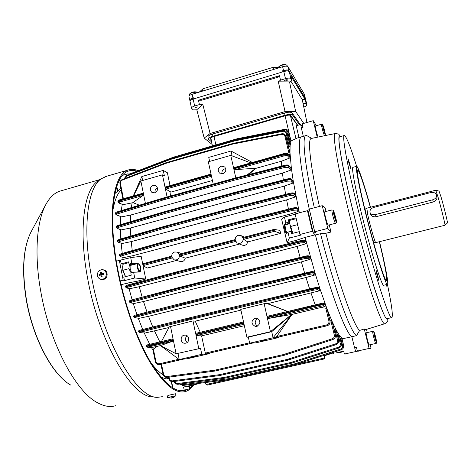<?xml version="1.0" encoding="UTF-8"?>
<svg xmlns="http://www.w3.org/2000/svg" width="471" height="471" viewBox="0 0 471 471"><rect width="100%" height="100%" fill="white"/><g stroke="black" fill="none" stroke-linecap="round" stroke-linejoin="round"><path stroke-width="0.71" d="M343.812 351.631L338.461 352.832L337.99 352.42M189.554 95.519L189.377 94.706L189.819 93.764L192.333 92.516L197.037 92.157L197.791 92.557M369.288 344.913L369.276 344.925C368.693 345.596 365.543 332.973 366.244 332.803L366.291 332.791M374.61 335.741L374.398 333.939L375.004 335.364L376.029 340.403L374.61 335.741M374.575 335.464L375.004 335.364M375.352 338.69L375.817 338.584M348.805 162.566L350.648 168.335L349.935 164.538L348.093 158.786L348.805 162.566M377.012 275.029L378.69 280.286L377.83 275.7L376.152 270.454L377.012 275.029M386.214 284.649L386.932 286.598L386.614 284.555M309.418 209.689L307.887 210.09L310.53 221.452L313.368 233.015L315.429 234.994C328.758 288.022 345.614 333.603 351.837 336.73C345.614 333.603 328.758 288.022 315.429 234.994L320.527 233.681C333.904 286.78 350.548 332.479 356.512 335.664L359.656 330.418C354.068 326.727 338.572 283.43 325.867 233.275L320.527 233.681M325.985 211.467L325.173 207.964L322.241 205.686L327.751 228.417L314.716 231.779L315.435 232.48L313.368 233.015M379.508 241.676C385.148 264.761 388.752 283.471 387.503 284.343C386.308 287.104 375.599 253.192 366.515 216.86C359.332 188.424 355.181 166.775 356.571 166.345C357.789 165.144 363.93 183.484 370.524 207.234M387.339 284.378L383.8 285.226C382.452 288.022 371.613 254.181 362.57 217.885C355.417 189.466 351.395 167.806 352.903 167.346L353.067 167.299M387.427 284.378C391.607 304.419 393.097 315.482 391.907 317.566C389.976 322.235 373.167 270.148 358.931 212.91C347.798 168.553 341.893 136.107 344.189 135.536C346.02 135.495 350.171 145.751 356.641 166.304M391.637 317.631L387.25 318.643C385.025 323.365 367.945 271.42 353.809 214.24C342.735 169.931 337.077 137.461 339.597 136.831L339.879 136.749M319.415 206.433C310.342 166.245 307.486 139.528 311.066 138.503L311.561 138.403M314.716 231.779L309.288 209.112L322.241 205.686M379.326 241.723C384.895 264.92 387.309 277.902 386.567 280.669C385.437 283.236 375.399 251.408 366.891 217.408C360.162 190.767 356.247 170.384 357.548 169.972C358.672 168.865 364.26 185.444 370.347 207.281M358.873 351.166L357.365 351.072L356.417 347.257L354.545 347.675L356.164 347.833M359.656 330.418L364.26 328.993L369.117 348.44L370.442 348.581L370.995 348.028L370.2 344.719M369.117 348.44L357.365 351.072M316.377 125.698L313.256 120.67L302.235 123.844L303.047 127.264L301.287 127.771L303.312 136.319M309.388 209.695C299.827 167.04 297.124 138.286 301.246 136.902L301.781 136.755L301.246 136.902C297.124 138.286 299.827 167.04 309.388 209.695M314.322 207.782C304.761 165.38 301.876 136.943 305.767 135.619L306.645 135.518L307.769 136.154M354.545 347.675L351.837 336.73L356.512 335.664M329.229 224.92L331.025 232.026L325.867 233.275M364.26 328.993L365.985 329.529L384.566 323.807M367.268 332.567L366.497 329.37M313.256 120.67L317.242 137.232M327.751 228.417L331.025 232.026M287.063 233.021L285.085 228.871L284.714 225.509L285.002 225.008L285.414 228.741C286.062 231.226 286.639 232.668 287.145 233.074L287.233 233.068M335.476 223.301L328.287 225.162C327.71 224.879 326.827 222.477 325.632 217.955C324.76 214.329 324.466 212.274 324.743 211.791L324.784 211.779M334.222 213.387L335.77 219.545L335.34 219.274L334.345 216.036L333.786 213.086L334.222 213.387L333.862 213.481M334.575 216.772L335.211 216.607M436.499 194.935C435.569 192.833 433.62 192.056 430.647 192.604L373.833 207.399C370.96 208.4 369.676 210.06 369.994 212.368C370.824 214.364 372.638 215.106 375.428 214.593L432.696 199.798C435.416 198.897 436.705 197.367 436.564 195.212L436.499 194.935M439.013 191.085L440.991 196.784C443.835 206.351 448.021 223.389 447.415 222.93L444.995 225.232M435.74 190.231L437.865 196.489C440.968 207.028 445.607 225.809 444.983 225.244L375.811 242.606M366.838 208.194L367.727 214.652C369.959 225.332 375.293 243.748 375.799 242.612M370.065 212.598L370.565 214.099C371.442 216.236 373.291 217.107 376.111 216.713L433.202 201.994C435.887 200.982 437.141 199.321 436.964 197.019L436.923 196.825M365.343 209.03L366.785 208.217L435.769 190.225M318.16 137.043C317.124 135.183 314.781 125.975 315.352 125.992L321.522 124.226M324.678 131.697L324.707 132.716L323.971 130.72L323.188 126.711L324.678 131.697L324.366 131.786M323.495 128.83L323.918 128.707M136.979 171.167C133.905 170.149 131.009 170.131 128.295 171.12C113.576 175.212 107.353 216.813 118.08 270.79C124.632 304.39 136.896 338.72 149.984 361.116C163.743 383.482 175.583 393.232 185.497 390.377L187.723 389.429M189.666 388.116L192.144 385.637M106.805 176.201L101.159 178.809C87.553 187.817 82.148 228.129 91.651 277.484C103.437 342.888 137.709 399.85 158.121 397.271L162.295 396.682M103.932 270.007L101.577 269.742M138.18 170.702C134.529 169.148 131.109 168.948 127.924 170.102C113.075 174.229 106.77 216.195 117.603 270.701C124.22 304.637 136.608 339.314 149.825 361.928C163.72 384.507 175.671 394.351 185.68 391.466C188.8 390.459 191.491 388.251 193.758 384.836M100.005 179.745L97.491 181.282C83.879 190.308 78.38 230.154 87.706 278.779C99.246 343.212 133.24 399.337 153.693 396.847M61.666 190.631L59.552 191.244C54.224 193.104 49.649 197.543 45.834 204.544C36.703 221.135 34.112 254.364 40.706 291.06C49.443 342.529 75.584 391.501 97.432 402.687C104.026 406.332 110.031 407.35 115.43 405.749M102.331 279.521L105.021 278.773M174.47 393.986L169.283 395.151M103.214 269.677L102.413 269.736M119.669 179.586L120.058 181.971M278.414 67.983L278.814 66.747L281.841 65.186L286.109 64.786L287.086 65.493M280.645 233.369L274.481 231.296L243.554 239.368L247.758 241.923L280.645 233.369L279.945 230.366L273.992 229.401L273.151 230.449L243.224 238.267L241.505 235.783L238.338 235.282C235.995 236.148 234.964 237.837 235.253 240.345L179.433 254.935L177.173 252.138L174.759 251.967C172.486 252.815 171.485 254.47 171.738 256.942L143.425 264.343L142.678 263.754L171.656 256.177L142.695 263.742M179.433 254.935L179.386 254.146L235.159 239.568L179.386 254.146M243.224 238.267L243.107 237.484L273.957 229.424M297.071 365.013L296.642 364.266L324.407 358.054L323.895 359.02L207.158 385.101L206.11 384.607L205.362 382.558M239.721 377.83L239.268 377.159M195.277 356.465L190.202 357.442L195.277 356.465M264.867 340.309L260.051 341.24L264.867 340.309M153.152 185.368L155.948 185.745C158.444 188.5 158.02 190.861 154.688 192.816L151.968 192.474C149.395 189.736 149.79 187.37 153.152 185.368M185.745 343.147C189.919 342.376 189.53 335.311 185.303 335.117L184.102 335.199C179.869 335.988 180.369 343.171 184.667 343.241L185.745 343.147M255.017 318.272L256.807 318.266C260.863 320.951 260.863 323.642 256.819 326.35L255.211 326.385C250.99 323.789 250.925 321.081 255.017 318.272M222.86 173.699C226.021 172.039 226.628 169.784 224.679 166.94L221.176 166.139C217.973 167.847 217.396 170.119 219.439 172.957L222.86 173.699M225.733 168.695L224.838 168.836C222.547 169.76 221.611 171.426 222.041 173.834M308.069 210.896L307.451 210.672L295.111 213.934L299.962 234.476L300.61 235.164L289.347 238.073L287.958 232.132L286.609 233.775C286.068 233.598 285.514 232.38 284.961 230.119C284.372 227.334 284.266 225.485 284.643 224.573L285.809 222.948L284.431 217.049L295.176 214.211M120.211 280.91L123.196 280.139L119.322 260.375L116.349 261.158M171.497 381.557L173.022 388.057M151.114 363.023C155.306 368.487 159.339 372.467 163.207 374.981C159.339 372.467 155.306 368.487 151.114 363.023M167.776 377.289L168.571 377.548L167.776 377.289M121.118 189.925C117.25 193.875 114.488 200.793 112.822 210.69C114.488 200.793 117.25 193.875 121.118 189.925M132.469 172.898L129.849 173.652L129.908 174.005M189.342 386.267L189.754 388.622L187.947 389.358L180.169 390.765M196.99 383.641L196.931 384.101L198.521 383.441M192.998 384.153L192.916 384.954L194.505 384.619L194.588 383.947M192.863 385.037L198.474 383.777M192.916 384.954L183.519 387.062L184.185 389.864M194.399 384.642L196.931 384.101M194.505 384.619L183.519 387.062M192.869 385.019L194.405 384.672M151.385 347.404L152.998 350.253M144.214 332.938L149.725 344.336M138.233 318.202L142.713 329.488M133.205 303.353L136.967 314.705M129.03 288.523L132.133 299.809M121.094 284.731L127.682 283.036L128.13 284.902M138.221 263.672C141.388 264.708 141.724 272.362 139.186 272.026L133.611 272.232L134.747 277.972L145.733 279.038L141.153 256.248L130.714 257.649L131.845 263.348L137.962 263.548M123.196 280.139L124.462 280.628L134.747 277.972M127.682 283.036L137.873 281.057L138.156 282.211M145.733 279.038L137.873 281.057M130.714 257.649L119.322 260.375M124.462 280.628L123.773 277.125L131.244 275.188L130.803 272.962L133.611 272.232M131.845 263.348L129.048 264.084L132.251 264.961M129.048 264.084L128.607 261.87L121.165 263.831L123.184 264.249M122.796 257.425L123.125 259.651M121.153 243.33L122.242 253.41M120.399 229.701L120.811 238.921M120.67 216.684L120.376 224.673M122.219 204.485L121.241 210.655M297.295 138.027L291.066 140.935L290.101 145.604L290.001 152.804L291.361 168.206L293.25 181.135L298.855 210.284L298.184 211.444L296.748 210.072L293.268 210.26L240.31 223.242L169.136 242.147L122.236 255.635C120.77 256.094 120.305 256.454 120.847 256.707L123.755 257.602L132.946 255.676L133.193 257.313M123.755 257.602L120.482 256.719M235.647 241.429L179.816 256L185.262 258.167L239.615 244.037M185.262 258.167C184.449 260.946 182.707 262.029 180.028 261.405L174.924 260.063M172.109 258.014L143.084 265.585L147.164 268.07L176.442 260.463M247.758 241.923C246.727 245.067 244.714 246.074 241.723 244.932L238.108 243.395M289.347 238.073L287.11 242.706L295.641 240.51L295.965 241.788M287.11 242.706L281.634 219.198L284.431 217.049M132.946 255.676L289.524 214.264L289.818 215.624M345.997 354.045L344.419 354.045L357.566 351.16M299.962 234.476L312.379 231.267L313.162 232.185M307.451 210.672L312.379 231.267M342.087 338.855L351.843 336.753M315.229 234.805L305.208 237.378L306.527 242.536L315.276 273.828L320.227 289.565L327.139 309.229L332.084 321.446L336.288 330.248L339.444 335.511L342.558 338.873M180.399 383.977L182.56 384.701L228.4 378.737L293.933 364.065L340.668 349.111C342.211 348.452 342.853 347.28 342.605 345.59L340.792 338.16L341.822 338.308L343.547 345.355C343.865 347.533 343.035 349.046 341.051 349.9L294.275 364.854L341.092 349.894C343.076 349.04 343.918 347.527 343.606 345.349L341.987 338.472M120.847 256.707L119.54 255.835L121.653 254.699L167.835 241.387L239.886 222.218L292.968 209.195C295.311 208.665 296.801 208.576 297.448 208.93L298.855 210.284L299.403 212.798M289.524 214.264L298.184 211.444M298.938 137.561L296.235 125.763L300.622 124.503L301.369 127.747M302.741 127.353L300.622 124.503M143.425 264.343L143.084 265.585M243.554 239.368L243.242 238.326L273.151 230.449M243.107 237.478L273.992 229.401L274.481 231.296M274.446 231.279L273.162 230.507M324.413 355.234L324.666 358.09L323.907 359.02M142.631 180.499L141.818 176.543L163.254 170.408L164.414 175.936L162.454 174.853L140.847 181.005L143.449 193.775L142.848 193.263L120.341 199.592L142.848 193.263M139.381 205.197L132.857 202.583L143.119 195.459L143.543 194.229L145.409 203.384M170.526 196.001L170.961 192.086L165.692 189.124L165.227 188.135L167.075 196.96M165.227 188.135L211.267 175.2L213.228 184.12M248.829 174.535L255.759 168.241L235.147 169.631L233.787 168.877L235.812 177.885M162.454 174.853L165.133 187.676L211.167 174.741L208.317 161.788L230.749 155.395L233.681 168.412L234.358 167.523L283.407 153.752M288.582 146.905L289.294 146.457L286.209 133.358C285.691 131.821 284.596 131.138 282.936 131.315L234.799 140.87L170.084 159.545L126.446 176.278L124.562 178.615M170.019 185.615L167.393 172.769L163.254 170.408M288.947 154.906L289.271 154.682L284.996 136.513C284.46 134.947 283.348 134.247 281.652 134.423L232.627 144.114L166.758 163.072L122.372 180.075C120.935 180.782 120.299 181.936 120.458 183.537L123.384 198.733M143.119 195.459L120.841 201.712C119.263 202.206 118.739 202.636 119.269 203.001L123.049 204.667L133.069 202.671L139.369 205.203M132.098 202.942L131.332 207.617M200.246 332.291L195.23 321.181L192.992 320.916L169.277 326.845L161.441 341.54M195.23 321.181L240.928 310.124M287.657 311.443L267.834 303.618L266.403 303.336L264.137 303.701L240.758 309.359L243.719 322.812L195.777 334.233L195.854 333.333L243.531 321.97L195.836 333.338M267.834 303.618L319.679 290.766L317.313 289.677L313.898 290.142L260.628 302.535L188.112 320.127L141.459 331.955L139.975 332.661L145.233 332.968L168.906 327.545M161.5 364.236L163.578 374.192C164.073 375.829 165.121 376.617 166.728 376.565L214.641 370.194L283.259 354.616L332.291 338.767C333.904 338.066 334.587 336.83 334.322 335.058L330.866 320.757L329.994 320.692M253.004 342.994L205.892 353.933L252.998 342.994L256.041 342.817L278.744 337.548L279.185 336.918M209.518 353.091L209.63 353.58L187.764 358.655L183.702 359.079L159.881 364.607M154.541 331.019L159.84 341.922M160.564 345.667L179.245 359.55L183.555 359.096L159.098 364.695C157.131 364.542 155.895 363.506 155.389 361.575L155.901 361.434C156.46 363.2 157.602 363.983 159.333 363.789L178.839 359.255M172.839 341.198L173.31 340.091L176.101 353.768L160.428 345.596L172.839 341.198L149.66 346.709L147.912 347.386L152.404 347.386L160.464 345.614M157.396 346.344L153.352 349.064L155.901 361.434M170.508 326.362L173.21 339.609L172.427 338.92L149.189 344.46L172.427 338.92M170.961 192.086L212.433 180.499M211.026 174.111L165.174 186.981L165.133 187.676M200.534 348.346L176.101 353.768L200.534 348.346L201.782 354.316L205.75 353.945L205.315 353.103L249.577 342.817M244.037 324.266L196.33 335.611L195.883 334.722L198.756 348.463M195.883 334.722L243.825 323.306L246.881 337.201L248.329 337.159L249.659 343.194L252.886 343.006L205.75 353.945M291.596 314.463L270.436 331.69L271.72 331.684L273.092 337.754L275.953 337.648L291.737 314.805L291.596 314.463L268.682 318.408L267.293 317.719L270.436 331.69L246.881 337.201M264.137 303.701L267.181 317.224L268.07 316.118L322.582 303.271M192.992 320.916L195.777 334.233M311.048 293.168L315.211 304.878M276.542 336.553L326.586 324.919C328.393 324.289 329.17 323.006 328.923 321.081L325.82 308.211L320.586 307.61L325.137 306.38L323.165 305.732L268.682 318.408M248.329 337.159L271.72 331.684L291.649 314.475L320.586 307.61M324.107 303.395L325.237 304.101L323.707 303.972L319.061 304.867L318.973 303.978L268.07 316.118M276.065 337.642L327.004 325.82C329.329 325.002 330.342 323.353 330.024 320.875C330.371 323.365 329.359 325.014 327.009 325.82L276.065 337.642L278.744 337.548M255.865 168.365L281.405 161.229L281.735 166.057M281.405 161.229L289.482 158.126L287.54 155.819C286.98 155.442 285.773 155.483 283.925 155.942L235.147 169.631M283.354 153.77L234.358 167.523M169.071 377.118L169.366 378.513C169.854 380.121 170.891 380.904 172.474 380.856L219.698 374.645L287.286 359.402L335.546 343.877C337.136 343.188 337.801 341.975 337.548 340.227L334.899 329.323L334.08 329.282M334.899 329.323L336.047 329.782L338.525 339.997C338.855 342.246 337.995 343.812 335.941 344.695L287.646 360.221L220.104 375.434L219.309 375.575L218.968 374.775M332.391 322.14L335.387 334.834L332.391 322.14M174.717 381.398C175.271 382.876 176.284 383.577 177.738 383.506L224.267 377.43L290.825 362.487L338.325 347.262C339.885 346.585 340.545 345.396 340.292 343.677L338.16 334.94L337.395 334.91M338.16 334.94L339.25 335.228L341.251 343.441C341.575 345.655 340.727 347.198 338.708 348.063L291.178 363.288L224.667 378.207L178.026 384.283C176.125 384.324 174.847 383.382 174.193 381.469M336.288 330.248L338.59 339.997L336.288 330.248M340.792 338.16L340.074 338.137M339.444 335.511L341.316 343.447L339.444 335.511M330.866 320.757L332.084 321.446L335.323 334.828C335.658 337.118 334.781 338.708 332.697 339.609L283.63 355.458L332.732 339.609C334.816 338.708 335.699 337.112 335.376 334.828L335.381 334.84M327.528 310.254L330.036 320.881L327.528 310.254M115.778 214.276L115.46 214.005L117.509 212.733L163.36 198.756L233.669 179.21L284.572 166.328C286.857 165.81 288.329 165.768 288.976 166.21L291.472 169.077L290.742 170.119L288.293 167.335L284.873 167.411L233.239 180.475L163.837 199.757L118.086 213.687C116.655 214.17 116.207 214.57 116.743 214.894L121.547 216.872L130.614 215.059L130.367 221.729M121.547 216.872L116.302 214.888M130.414 228.023L284.248 186.11L292.697 183.16L290.766 181.07L287.322 181.176L235.153 194.24L165.044 213.445L118.839 227.269C117.397 227.746 116.943 228.135 117.479 228.435L121.306 229.889L130.414 228.023L130.791 236.042M121.306 229.889L117.061 228.435M130.614 215.059L282.447 173.134L283.33 179.969M284.248 186.11L285.626 194.352M292.944 180.664L291.349 179.469C290.719 179.151 289.253 179.263 286.945 179.798L235.577 192.927L164.556 212.397L118.203 226.033L116.113 227.157L116.184 227.517M282.447 173.134L290.742 170.119M295.329 194.352L294.169 193.687C293.545 193.41 292.067 193.54 289.747 194.087L237.084 207.44L166.328 226.557L119.593 240.016L117.473 241.081L117.556 241.488M117.479 228.435L116.19 227.552L118.262 226.321L164.562 212.445L234.723 193.204L287.016 180.099C289.324 179.575 290.807 179.522 291.461 179.94L293.409 182.071L292.697 183.16M139.281 286.709L297.154 246.404L305.903 243.737L304.454 242.606L300.969 242.895L247.575 255.7L175.765 274.098L128.424 287.069C126.94 287.504 126.464 287.816 126.993 288.005L130.025 288.658L139.281 286.709L142.171 297.177M130.025 288.658L126.699 288.022M297.154 246.404L300.109 257.419M309.63 256.312L310.413 257.025L309.07 256.518L304.643 257.184L251.131 270.195L178.326 288.546L129.36 301.617L129.448 302.046L131.621 301.116L178.338 288.605L251.149 270.248L304.725 257.525L309.194 257.054L310.719 258.108L310.112 259.315L308.487 258.208L305.02 258.555L252.374 271.043L179.639 289.347L132.198 302.023C130.714 302.447 130.231 302.735 130.755 302.882L134.217 303.459L143.49 301.511L147.017 312.132M126.993 288.005L125.686 287.169L127.841 286.15L174.458 273.351L248.04 254.475L300.675 241.853C303.036 241.323 304.531 241.193 305.161 241.452L306.527 242.536L305.903 243.737M305.208 237.378L295.641 240.51M305.579 240.787L306.256 241.47L305.025 240.887L300.592 241.493L248.023 254.417L175.277 273.074L127.771 285.803L125.592 286.692L125.68 287.145M145.233 332.968L139.816 332.679M135.077 317.795L133.782 317.007L135.966 316.118L183.531 303.713L256.383 285.691L309.041 273.315L313.48 272.774L315.276 273.828L314.699 275.029L312.779 273.922L309.329 274.328L256.719 286.686L183.254 304.843L136.543 317.007C135.053 317.419 134.565 317.684 135.077 317.795L139.251 318.272L148.536 316.324L152.775 326.98M139.251 318.272L134.871 317.819M148.536 316.324L305.985 277.531L309.618 288.906M139.975 332.661L138.692 331.896L140.888 331.078L188.4 319.02L261.099 301.363L313.609 289.147L318.019 288.529L320.227 289.565L319.679 290.766M318.849 287.74L319.862 288.464L317.913 288.105L313.545 288.876L260.21 301.528L140.841 330.813L138.621 331.537L138.686 331.878M305.985 277.531L314.699 275.029M134.217 303.459L130.502 302.906M143.49 301.511L301.363 261.905L304.649 273.156M314.045 272.002L314.946 272.727L313.368 272.285L308.964 273.003L256.371 285.638L135.907 315.817L133.699 316.594L133.776 316.989M301.363 261.905L310.112 259.315M118.863 242.4L117.562 241.523L119.658 240.334L166.34 226.61L237.961 207.269L289.824 194.417C292.155 193.893 293.645 193.822 294.293 194.205L295.894 195.865L295.205 196.99L293.592 195.347L290.13 195.494L238.314 208.323L166.08 227.811L120.235 241.282C118.78 241.747 118.321 242.123 118.863 242.4L122.089 243.513L131.232 241.611L132.233 250.59M122.089 243.513L118.468 242.406M131.232 241.611L286.633 199.875L288.458 209.153M296.748 210.072L297.448 208.93L297.066 207.923L298.638 209.271L297.319 208.37C296.701 208.135 295.217 208.288 292.88 208.841L240.746 221.935L168.642 241.105L121.589 254.352L119.451 255.37L119.534 255.806M286.633 199.875L295.205 196.99M123.049 204.667L118.816 202.989M288.293 167.335L288.976 166.21L288.711 165.468L291.361 168.206L288.882 165.81C288.252 165.451 286.792 165.539 284.508 166.075L232.804 179.398L163.349 198.715L117.462 212.486L115.454 213.969M233.787 168.877L283.548 154.894C285.938 154.3 287.493 154.241 288.211 154.718L290.236 157.149L289.482 158.126M152.404 347.386L147.806 347.404M153.087 350.395L153.352 349.064M325.82 308.211L327.139 309.229L329.941 320.863C330.265 323.347 329.258 325.002 326.927 325.82L275.953 337.648M267.293 317.719L319.185 305.367L323.86 304.596L325.638 305.202L325.137 306.38M290.006 156.019L288.069 154.135C287.369 153.723 285.826 153.823 283.436 154.423L233.681 168.412M281.634 133.811L233.475 143.308L281.705 133.799C283.248 133.529 284.513 134.041 285.514 135.324L290.024 153.511L289.271 154.682M284.996 136.513L286.091 136.59L290.001 152.804L286.08 136.572L285.32 135.065M282.912 130.72L235.571 140.064L282.983 130.702C284.513 130.443 285.762 130.95 286.739 132.227L290.101 145.604L289.294 146.457M286.209 133.358L287.304 133.458L290.142 145.192L287.292 133.434L286.568 131.986M284.531 129.342L238.061 138.562L284.596 129.331C286.109 129.072 287.345 129.572 288.299 130.838L290.948 141.223L290.107 141.865L287.769 131.927C287.257 130.42 286.185 129.749 284.549 129.925L237.254 139.334L171.144 158.627M289.435 142.266L290.107 141.865M285.055 115.813L291.019 140.964M284.549 129.925L284.555 129.307C285.95 128.954 287.198 129.466 288.299 130.838L291.025 141.023L288.841 132.021L288.14 130.614M354.645 347.728L355.611 351.543M196.33 335.611L201.588 335.852L244.349 325.702M201.588 335.852L205.315 353.103M205.892 353.933L209.63 353.58M291.737 314.805L273.092 337.754L249.659 343.194M178.026 353.609L179.245 359.55L201.782 354.316M143.437 264.402L171.75 257.001L174.117 259.845C177.644 260.363 179.422 258.744 179.451 254.994L235.264 240.41L237.107 242.971C241.034 244.084 243.077 242.53 243.242 238.326M324.407 358.054L324.136 355.322M219.863 375.487L287.651 360.221L335.982 344.695C338.031 343.812 338.902 342.24 338.584 339.991L337.548 340.227M224.573 378.225L291.184 363.288L338.749 348.057C340.768 347.192 341.622 345.649 341.31 343.436L340.292 343.677M282.936 131.315L282.941 130.679C284.366 130.332 285.632 130.85 286.739 132.227L287.304 133.493M281.652 134.423L281.658 133.776C283.124 133.44 284.413 133.952 285.514 135.324L286.097 136.625M182.901 385.455L179.716 384.065M172.839 381.645L172.722 381.657C170.732 381.645 169.436 380.639 168.848 378.625L169.366 378.513M214.599 371.101L166.911 377.395C164.921 377.348 163.631 376.317 163.06 374.31L163.578 374.192M159.504 364.666L183.702 359.079M173.21 339.609L149.077 345.355L146.546 346.097L146.652 346.644L173.31 340.091M115.46 214.005L116.743 214.894M143.449 193.775L120.252 200.293L117.915 201.594L118.009 202.088M119.269 203.001L118.021 202.124L120.346 200.746L143.543 194.229M228.806 379.496L294.281 364.848L228.788 379.496L228.017 379.632L227.693 378.861M166.875 162.448L233.375 143.325M179.816 256L179.451 254.994M232.103 155.901L231.008 151.032L208.753 157.396L209.636 161.412M231.008 151.032L252.356 162.46M230.749 155.395L250.784 162.901M247.128 174.971L255.759 168.241M266.403 303.336L287.598 311.461M257.437 326.144C254.375 323.489 254.493 320.981 257.778 318.632M187.069 335.77C184.897 338.06 184.944 340.28 187.205 342.441M140.847 181.005L133.581 195.865M141.818 176.543L133.264 195.96M155.112 192.668C154.688 190.461 155.471 188.847 157.473 187.829M344.419 354.045L343.683 351.125L336.977 352.644M332.897 352.52L333.492 353.415M336.047 352.914L338.037 352.467L336.047 352.914M285.809 222.948L288.864 222.147L289.53 222.612M287.958 232.132L291.019 231.338L291.726 231.797M299.268 231.644L291.561 233.645L291.019 231.338M288.864 222.147L288.329 219.851L289.783 220.887M295.994 217.838L288.329 219.851M336.983 352.649L343.689 351.136M120.482 260.351L121.165 263.831M290.26 115.277L297.554 125.386M212.403 145.904L210.855 137.809M137.591 264.932C137.938 269.035 138.857 270.902 140.352 270.537L140.546 269.759C140.523 267.122 139.863 265.167 138.562 263.907L137.591 264.932M140.352 270.537L139.752 271.355C138.121 270.678 137.22 268.476 137.055 264.761L137.638 263.548L138.303 263.731M101.442 279.385L103.379 279.45C108.012 278.803 108.536 271.013 104.026 270.024L103.29 269.895M106.316 273.686C105.969 271.72 104.909 270.442 103.137 269.865L101.224 269.795C98.569 270.613 97.297 272.485 97.409 275.417C97.768 277.437 98.869 278.726 100.706 279.279L102.495 279.321C105.157 278.508 106.434 276.63 106.316 273.686M99.169 274.387L99.299 275.37L100.823 275.029L101.188 276.818L102.107 276.642L101.742 274.852L103.532 274.546L103.402 273.563L101.612 273.863L101.506 272.114L100.588 272.297L100.694 274.045L99.169 274.387L101.683 274.21L100.694 274.045M103.402 273.563L102.601 274.028L101.612 273.863M103.137 273.928L103.231 274.593M101.907 275.765L101.188 276.818M101.889 275.765L101.848 275.453M101.801 275.188L100.823 275.029M101.247 275.099L101.147 274.316M101.683 274.21L101.636 273.869M101.589 273.61L100.588 272.297M296.188 218.679L289.936 220.322L289.588 221.641L290.213 226.828L292.491 233.404M292.874 233.304L289.83 223.966L289.936 220.322M297.366 223.743L297.207 224.749L297.843 225.756M297.207 224.749L290.754 226.433M131.562 272.762L130.167 268.611L130.049 264.296M125.551 276.66L123.013 270.236L128.889 268.7L131.126 272.88M125.198 276.177L122.813 270.531L122.637 266.592M123.013 270.236L122.672 266.309L123.219 264.143L128.771 262.683M129.443 264.166L128.889 268.7M122.513 175.365L127.9 173.811L129.484 174.352M171.161 381.445L172.657 387.833M128.106 175.041L127.9 173.811M161.053 377.206L166.122 378.92L168.736 378.325M114.865 193.646L120.811 188.335M172.61 397.848L176.013 395.664L175.624 393.744L168.471 395.34M176.013 395.664L167.582 397.548L171.538 398.107L171.055 397.93L174.064 397.247M171.538 398.077L172.033 397.83M169.224 395.169L173.546 394.209L169.407 395.051M186.61 386.379L187.193 386.75L192.521 385.555L192.898 384.978M192.404 385.09L192.521 385.555M305.143 97.921L289.406 71.939L288.976 70.591C288.164 69.785 286.35 69.749 283.53 70.497L282.618 70.774L282.871 71.833L194.011 98.798L193.781 97.756L192.916 98.021C190.767 98.733 189.731 99.493 189.789 100.299L190.149 100.747M189.778 100.235L188.983 96.59C188.918 95.778 189.954 95.012 192.097 94.294L282.612 66.705C285.432 65.958 287.245 65.993 288.058 66.817L304.348 94.235M199.239 92.122L203.054 88.736L202.53 91.115M203.054 88.736L272.786 67.435L273.751 69.408M272.786 67.435L278.343 67.547M289.153 70.886L282.618 70.774M193.781 97.756L191.679 99.616M198.085 106.799L195.082 107.582L198.085 106.799M303.56 105.946L303.459 105.469M287.569 79.876C286.25 79.552 285.22 79.846 284.466 80.753L284.49 80.8C285.815 81.124 286.845 80.829 287.593 79.923L287.569 79.876M198.462 100.223L279.45 75.713L277.284 77.409L201.912 100.193L198.462 100.223L199.421 104.574L194.664 106.004C192.515 106.711 191.473 107.459 191.532 108.242L193.245 109.878L196.66 109.831L202.86 104.538L199.421 104.574M202.86 104.538L210.09 133.517L285.073 111.586L295.617 111.415L303.783 123.396M291.89 80.247L290.937 78.692C290.13 77.909 288.317 77.892 285.491 78.633L280.51 80.135L278.337 81.819L289.689 81.907L291.89 80.247L290.825 75.866L305.167 99.546L302.258 99.564L290.819 81.053M212.074 144.397L204.196 138.085L210.09 133.517M300.315 124.591L292.091 112.875C290.972 111.945 288.446 111.986 284.513 113.005L212.439 134.064C209.383 135.03 207.876 136.013 207.929 136.996L208.394 139.098M191.52 108.183L190.019 101.33C189.954 100.529 190.996 99.77 193.139 99.057L283.783 71.557C286.603 70.809 288.417 70.838 289.229 71.645L305.414 98.592M280.51 80.135L279.45 75.713M303.789 107.064C305.926 106.334 306.986 105.616 306.957 104.898L306.144 103.543L305.167 99.546M285.073 111.586L278.337 81.819M204.196 138.085L196.79 109.714M306.933 122.489L302.252 99.558M295.617 111.415L289.547 81.907M299.509 124.827L292.621 115.083C291.508 114.159 288.982 114.206 285.043 115.224L212.927 136.249C209.866 137.22 208.359 138.191 208.412 139.169L211.503 141.818M297.778 125.321L290.813 115.607C290.012 114.953 288.211 114.989 285.402 115.713L213.44 136.684C211.255 137.373 210.178 138.068 210.213 138.768L210.99 139.504M306.144 103.543L303.094 103.661M303.218 103.573L302.323 99.905M116.702 186.598L117.791 190.319M376.512 342.305C377.018 342.04 374.327 331.39 373.921 332.037C373.379 332.19 376.123 343.065 376.512 342.305M376.211 343.253L375.799 343.459C375.281 344.118 372.108 331.478 372.749 331.319L372.797 331.313M387.768 318.52C386.744 321.852 382.894 313.58 376.205 293.716C369.658 273.881 360.992 243.289 353.733 214.146C341.263 164.261 335.988 130.903 340.392 136.608M388.039 318.461C387.25 320.58 389.158 320.739 384.872 323.712C383.129 324.707 378.802 314.852 371.896 294.157C365.155 273.586 356.606 243.342 349.458 214.552C337.872 168.012 332.19 134.117 335.04 133.576L335.393 133.505M334.092 215.865C336.382 223.448 336.836 223.749 335.464 216.772C333.185 209.206 332.726 208.906 334.092 215.865M324.743 211.791L331.967 209.895C333.356 210.996 332.614 207.028 335.47 216.778C336.747 221.211 336.765 223.378 335.511 223.295C334.975 222.995 334.116 220.581 332.92 216.054C332.037 212.427 331.725 210.372 331.967 209.895L332.008 209.883M372.785 239.792L374.098 242.589L375.74 242.612M365.084 209.136L365.567 212.097M432.696 199.798L433.202 201.994M375.428 214.593L376.111 216.713M322.741 124.945C321.834 123.496 324.378 133.581 325.149 134.482C326.026 135.819 323.524 125.916 322.741 124.945M324.49 135.595C323.695 134.73 320.928 124.22 321.499 124.232L322.664 124.738C323.624 126.858 324.49 129.843 325.261 133.693C325.455 134.959 325.243 135.619 324.625 135.683L324.49 135.595M31.31 231.432L31.121 231.779C23.332 247.128 21.748 269.612 26.37 299.238C32.888 338.372 53.076 375.74 71.068 385.243M289.583 223.278L284.643 224.573M131.703 264.649L136.843 263.301M206.074 384.524L227.829 379.655M117.909 201.564C117.726 200.793 118.533 200.134 120.341 199.592L120.841 201.712M283.925 155.942L283.371 153.74C285.791 153.087 287.31 153.11 287.922 153.823L287.781 153.676M118.086 213.687L117.509 212.733L117.603 211.744L162.595 198.244M163.107 199.969L162.548 198.945L162.654 198.203L163.355 198.02M163.837 199.757L163.402 197.985L232.756 178.703M233.239 180.475L232.786 178.674L233.569 178.485M234.016 180.269L233.581 178.462L284.378 165.398M147.447 345.025L149.183 344.466M149.66 346.709L149.172 345.838L149.189 344.46C146.981 344.801 146.104 345.343 146.546 346.097M159.969 364.589L159.333 363.789M211.503 176.266L165.692 189.124M319.538 306.315L319.061 304.867L267.181 317.224M318.973 303.978L322.717 303.247M326.998 325.82L326.586 324.919M288.853 132.074L287.769 131.927M290.101 156.119L287.922 153.823L288.211 154.718L287.54 155.819M324.572 303.436L323.112 303.3L323.86 304.596L323.165 305.732M328.923 321.081L330.03 320.886M132.198 302.023L131.621 301.116L131.733 299.915L178.432 287.687M178.886 289.541L178.338 288.605L178.456 287.675L179.198 287.487M179.639 289.347L179.215 287.481L251.102 269.347L307.922 255.824M310.006 256.459L308.67 255.947L309.194 257.054L308.487 258.208M251.567 271.237L251.114 269.341L251.932 269.141L252.374 271.043M120.235 241.282L119.658 240.334L119.746 239.227L165.58 226.027M166.08 227.811L165.515 226.786L165.627 225.998L166.351 225.809M166.822 227.605L166.387 225.786L237.043 206.698M237.519 208.529L237.066 206.675L237.861 206.481M238.314 208.323L237.873 206.463L289.624 193.357M293.727 193.11L294.293 194.205L293.592 195.347M122.236 255.635L121.653 254.699L121.748 253.545L167.9 240.546M168.388 242.353L167.823 241.329L167.941 240.522L168.671 240.334M169.136 242.147L168.7 240.31L239.833 221.394M240.31 223.242L239.857 221.376L292.738 208.088M136.543 317.007L135.966 316.118L136.084 314.928L182.807 302.988M183.254 304.843L182.707 303.925L182.825 302.983L255.488 284.979L312.22 271.584M314.463 272.12L312.909 271.679L313.48 272.774L312.779 273.922M255.918 286.88L255.47 284.984L256.283 284.784L256.719 286.686M255.47 284.984L183.584 302.788L184.002 304.655M141.459 331.955L140.888 331.078L141.017 329.912L188.447 318.09M188.865 319.944L188.453 318.084L260.18 300.645M260.628 302.535L260.186 300.645L316.771 287.398M319.297 287.822L317.389 287.463L318.019 288.529L317.313 289.677M128.424 287.069L127.841 286.15L127.941 284.955L174.547 272.45M175.012 274.299L174.458 273.351L174.576 272.438L247.11 253.816M247.575 255.7L247.122 253.804L247.929 253.61M248.382 255.5L247.94 253.598L300.439 240.693L303.883 240.198M305.909 240.946L304.684 240.357L305.161 241.452L304.454 242.606M300.969 242.895L300.439 240.687L247.94 253.598L175.336 272.238L175.765 274.098M118.839 227.269L118.262 226.321L118.351 225.268L163.802 211.897M164.308 213.657L163.743 212.627L163.855 211.862L164.567 211.679M165.044 213.445L164.603 211.65L234.67 192.439M235.153 194.24L234.699 192.415L235.482 192.221M235.936 194.04L235.5 192.203L286.81 179.098M290.966 178.933L291.461 179.94L290.766 181.07M334.322 335.058L335.376 334.828C335.723 337.124 334.84 338.714 332.738 339.609L332.291 338.767M283.642 355.452L215.059 371.007L283.642 355.452L283.259 354.616M291.184 363.288L290.825 362.487M224.267 377.43L224.685 378.201M342.605 345.59L343.612 345.355C343.942 347.404 343.188 348.881 341.357 349.794M287.651 360.221L287.286 359.402M219.698 374.645L220.122 375.434M188.112 320.127L187.57 319.226L187.694 318.272L261.005 300.445L261.434 302.341M219.303 375.581L172.851 381.645L172.474 380.856M228.005 379.638L182.913 385.455L182.56 384.701M338.59 339.997C338.926 342.246 338.06 343.812 335.994 344.69L335.546 343.877M288.476 359.997L288.022 359.196M338.755 348.057L338.325 347.262M291.985 363.07L291.555 362.293M341.092 349.894L340.668 349.111M294.646 363.871L295.076 364.636M313.898 290.142L313.386 288.011L260.999 300.451M309.329 274.328L308.811 272.161L256.283 284.784M305.02 258.555L304.502 256.359M293.268 210.26L292.756 208.082M296.812 207.752L297.066 207.923C296.606 207.428 295.164 207.481 292.744 208.076L240.663 221.164L241.111 223.042M290.13 195.494L289.612 193.345C291.967 192.745 293.415 192.727 293.951 193.281L295.523 194.505M287.322 181.176L286.827 179.098M284.873 167.411L284.396 165.392C286.656 164.779 288.105 164.815 288.711 165.468L288.552 165.309M333.185 352.95L324.46 355.746L333.185 352.956M143.025 265.391L142.707 263.801M130.785 173.587L130.667 174.052M172.992 157.361L172.951 157.932M173.728 157.114L173.622 157.708M237.284 138.757L237.254 139.334M129.242 174.6L130.697 173.581L173.658 157.102L237.231 138.733L238.008 138.545L237.961 139.163M126.546 175.683L126.446 176.278M169.448 159.192L169.401 159.775M170.196 158.939L170.084 159.545M234.835 140.276L234.799 140.87M124.026 178.821L126.452 175.677L169.372 159.174L234.776 140.258L235.571 140.064L235.518 140.699M120.017 183.92L120.458 183.537M122.472 179.463L122.372 180.075M166.11 162.701L166.063 163.307M122.843 198.892L119.952 183.855C119.722 181.812 120.535 180.346 122.378 179.451L166.033 162.689L166.799 162.436L166.758 163.072M233.363 143.938L233.41 143.284L232.609 143.478L232.627 144.114M117.473 241.081C117.114 240.534 117.868 239.916 119.746 239.227L166.387 225.786L237.066 206.675L289.612 193.345M300.439 240.687L300.451 240.687C303.124 240.051 304.537 239.939 304.684 240.357L304.354 240.198M251.932 269.141L304.496 256.354C306.862 255.765 308.252 255.629 308.67 255.947L308.311 255.806M129.448 302.07L130.755 302.882M308.811 272.161C311.184 271.579 312.55 271.42 312.909 271.679L312.526 271.561M313.386 288.011L316.989 287.375M147.912 347.386L146.658 346.656M332.738 339.603L284.466 355.228L284.013 354.41M215.07 371.007L214.641 370.194M214.252 371.154L213.899 370.33M167.117 377.377L166.728 376.565M223.884 378.343L223.554 377.559M178.103 384.277L177.738 383.506M294.275 364.854L293.933 364.065M228.788 379.496L228.4 378.737M296.029 138.868L290.389 115.407M215.883 144.903L214.017 136.513M288.058 66.817L288.976 70.591M282.612 66.705L283.53 70.497M304.29 94.088L305.126 97.497M192.097 94.294L192.916 98.021M193.139 99.057L194.664 106.004M283.783 71.557L285.491 78.633M289.229 71.645L290.937 78.692M305.361 98.451L306.915 104.803M212.927 136.249L212.439 134.064M292.621 115.083L292.091 112.875M285.043 115.224L284.513 113.005M210.384 139.01L210.254 138.421M117.356 190.714L116.343 187.741M120.046 181.9L118.274 182.407M197.037 92.157C194.335 91.392 191.933 91.927 189.819 93.764M376.353 343.106C377.006 343.912 376.629 341.375 375.222 335.493C373.527 329.953 373.868 331.925 372.761 331.313L366.255 332.797M369.276 344.925L375.776 343.465M356.571 166.345L352.903 167.346M344.189 135.536L339.597 136.831M340.645 136.537C337.89 133.911 340.315 134.129 335.04 133.576L311.066 138.503M305.767 135.619L296.742 138.186M311.672 138.38L306.645 135.518M285.073 224.932L289.636 223.737M439.06 191.096L435.793 190.243M436.564 195.212L436.964 197.019M324.213 135.801L324.601 135.689M183.678 390.783L185.497 390.377M104.939 176.743L127.924 170.102M97.491 181.282L101.159 178.809M59.552 191.244L100.058 179.551M66.97 382.523C49.661 370.035 32.246 335.27 26.193 299.438C21.542 270.107 23.185 247.558 31.121 231.779L45.834 204.544M102.407 279.544L102.872 279.615M286.109 64.786C283.354 64.133 280.922 64.786 278.814 66.747M287.286 66.323L287.069 65.428M181.818 253.51L177.173 252.138M244.402 237.143L241.505 235.783M165.174 186.981L211.02 174.087M166.999 377.383L166.917 377.395C164.974 377.442 163.672 376.417 163.013 374.321L160.935 364.366M115.389 213.634C115.089 212.939 115.831 212.309 117.603 211.744L163.402 197.985L232.786 178.674L284.384 165.374M116.107 227.128C115.795 226.457 116.549 225.839 118.351 225.268L164.603 211.65L234.699 192.415L286.815 179.08C289.1 178.485 290.548 178.491 291.155 179.098L293.103 180.805M240.663 221.164L168.7 240.31L121.748 253.545C119.893 254.052 119.122 254.652 119.446 255.347M175.336 272.238L127.941 284.955C126.087 285.397 125.304 285.968 125.592 286.674M129.36 301.605C128.919 301.028 129.713 300.469 131.733 299.915L251.114 269.341M183.584 302.788L136.084 314.928C134.088 315.393 133.293 315.947 133.693 316.583M138.621 331.525C138.244 330.836 139.045 330.295 141.017 329.912L187.694 318.272M152.969 350.106L155.336 361.581C155.365 363.176 156.619 364.218 159.098 364.695L159.098 364.695M168.5 377.194L168.801 378.631C169.472 380.727 170.785 381.734 172.722 381.657L172.722 381.657M174.146 381.475C174.788 383.394 176.077 384.33 178.026 384.283L178.026 384.283M338.902 348.004C340.845 347.109 341.652 345.584 341.322 343.441M179.681 384.071L182.866 385.461M341.987 338.455L343.618 345.349M142.678 263.76L143.025 265.491M220.057 173.387L219.439 172.957M256.424 326.421L255.211 326.385M185.462 343.206L184.667 343.241M152.533 192.745L151.968 192.474M232.509 378.666L232.668 379.402M139.675 271.378L136.643 272.161M137.638 263.548L129.884 265.579M138.562 263.907L138.133 263.619M104.026 270.024L103.137 269.865M167.199 395.628L167.582 397.548M304.337 94.188L305.167 97.591M305.402 98.545L306.957 104.898"/></g></svg>

